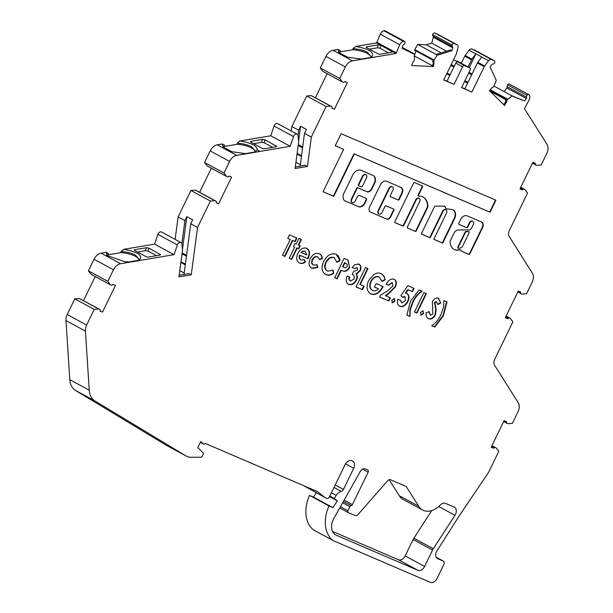 <?xml version="1.0" encoding="UTF-8"?>
<svg xmlns="http://www.w3.org/2000/svg" width="613" height="613" viewBox="0 0 613 613"><rect width="100%" height="100%" fill="white"/><g stroke="black" fill="none" stroke-linecap="round" stroke-linejoin="round"><path stroke-width="0.92" d="M422.526 196.735A15.8 11.026 118.4 0 0 419.016 196.083A0.927 0.644 -61.6 0 1 418.618 194.957L422.487 186.98A0.927 0.644 118.4 0 0 422.303 185.892L414.564 182.574A0.927 0.644 118.4 0 0 413.56 183.149L394.887 221.607A0.927 0.644 118.4 0 0 395.079 222.695L402.818 226.013A0.927 0.644 118.4 0 0 403.814 225.438L416.158 200.022A2.781 1.939 -61.6 0 1 419.154 198.29A2.781 1.939 -61.6 0 1 419.269 198.344A2.781 1.939 -61.6 0 1 419.729 201.562L407.392 226.971A0.927 0.644 118.4 0 0 407.584 228.059L415.315 231.385A0.927 0.644 118.4 0 0 416.319 230.81L427.774 207.209A0.927 0.644 118.4 0 0 427.897 206.704A15.8 11.026 118.4 0 0 423.154 197.041A15.8 11.026 118.4 0 0 422.526 196.735M394.925 222.58L402.427 225.806A0.927 0.644 118.4 0 0 403.431 225.232L415.767 199.815A2.781 1.939 -61.6 0 1 418.771 198.083A2.781 1.939 -61.6 0 1 418.878 198.137A2.781 1.939 -61.6 0 1 418.985 198.198M365.723 174.567A2.85 1.992 118.4 0 0 365.616 174.506A2.85 1.992 118.4 0 0 365.501 174.452A2.85 1.992 118.4 0 0 362.199 176.812L358.444 184.536A0.927 0.644 118.4 0 0 358.636 185.624L358.957 185.793M366.16 178.552A2.85 1.992 118.4 0 0 365.999 174.713A2.85 1.992 118.4 0 0 365.892 174.659A2.85 1.992 118.4 0 0 362.582 177.019L358.835 184.743A0.927 0.644 118.4 0 0 359.026 185.831L361.409 186.858A0.927 0.644 118.4 0 0 362.406 186.275L366.16 178.552M378.826 213.899A2.781 1.939 -61.6 0 1 378.619 213.807A2.781 1.939 -61.6 0 1 378.16 210.596L388.979 188.314A2.781 1.939 -61.6 0 1 391.983 186.582A2.781 1.939 -61.6 0 1 392.09 186.636A2.781 1.939 -61.6 0 1 392.197 186.697M392.374 186.789A2.781 1.939 -61.6 0 1 392.481 186.842A2.781 1.939 -61.6 0 1 392.941 190.053L390.259 195.593A0.927 0.644 118.4 0 0 390.443 196.681L398.182 200.007A0.927 0.644 118.4 0 0 399.186 199.424L402.09 193.44A5.103 3.563 118.4 0 0 401.239 187.547A5.103 3.563 118.4 0 0 401.04 187.448L386.588 181.241A5.755 4.015 118.4 0 0 380.374 184.827L369.624 206.972A4.391 3.065 118.4 0 0 370.352 212.044A4.391 3.065 118.4 0 0 370.528 212.129L386.734 219.094A3.739 2.605 118.4 0 0 390.765 216.764L393.944 210.221A0.927 0.644 118.4 0 0 393.753 209.133L386.014 205.807A0.927 0.644 118.4 0 0 385.01 206.389L382.121 212.343A2.781 1.939 -61.6 0 1 379.01 214.021A2.781 1.939 -61.6 0 1 378.55 210.811L389.37 188.52A2.781 1.939 -61.6 0 1 392.374 186.789M452.915 209.746A7.747 5.402 118.4 0 0 450.639 209.47A47.193 32.926 118.4 0 0 446.203 208.841L444.862 206.144L434.763 206.152L421.269 233.944L430.196 237.775L442.946 211.523A2.781 1.939 -61.6 0 1 445.942 209.799A2.781 1.939 -61.6 0 1 446.057 209.853A2.781 1.939 -61.6 0 1 446.517 213.063L433.774 239.308L442.701 243.139L454.677 218.481A7.747 5.402 118.4 0 0 453.222 209.891A7.747 5.402 118.4 0 0 452.915 209.746M421.284 233.905L429.813 237.56L442.555 211.316A2.781 1.939 -61.6 0 1 445.551 209.585A2.781 1.939 -61.6 0 1 445.666 209.638A2.781 1.939 -61.6 0 1 445.766 209.7M468.585 231.515A0.927 0.644 118.4 0 0 468.309 231.438L465.911 231.461A0.927 0.644 118.4 0 0 465.114 232.074L457.834 247.062A0.927 0.644 118.4 0 0 458.21 248.188M469.091 232.779A0.927 0.644 118.4 0 0 468.7 231.653L466.301 231.676A0.927 0.644 118.4 0 0 465.497 232.289L458.225 247.277A0.927 0.644 118.4 0 0 458.685 248.395A11.226 7.831 118.4 0 0 461.827 247.284A0.927 0.644 118.4 0 0 462.294 246.763L469.091 232.779M467.121 215.83A6.053 4.222 118.4 0 0 460.409 220.006L458.8 223.308A0.927 0.644 118.4 0 0 458.991 224.396L466.731 227.722A0.927 0.644 118.4 0 0 467.734 227.147L469.734 223.032A2.781 1.939 -61.6 0 1 472.73 221.301A2.781 1.939 -61.6 0 1 472.838 221.354A2.781 1.939 -61.6 0 1 473.305 224.565L471.681 227.906A3.119 2.176 -61.6 0 1 468.278 229.913L457.497 230.021A6.697 4.674 118.4 0 0 454.471 232.312A0.927 0.644 118.4 0 0 454.31 232.565L450.249 240.932A0.927 0.644 118.4 0 0 450.126 241.438A13.072 9.126 118.4 0 0 454.049 249.414A13.072 9.126 118.4 0 0 459.681 249.859A0.927 0.644 -61.6 0 1 460.041 249.866L461.206 250.104A0.927 0.644 118.4 0 0 461.397 251.192L468.884 254.403A0.927 0.644 118.4 0 0 469.88 253.828L482.232 228.396A4.858 3.387 118.4 0 0 481.841 222.151L467.198 215.868A6.053 4.222 118.4 0 0 467.121 215.83M458.838 224.289L466.34 227.507A0.927 0.644 118.4 0 0 467.344 226.933L469.343 222.818A2.781 1.939 -61.6 0 1 472.339 221.086A2.781 1.939 -61.6 0 1 472.454 221.14A2.781 1.939 -61.6 0 1 472.554 221.201M422.633 509.985A20.382 14.222 -61.6 0 0 440.364 504.989A6.176 4.306 118.4 0 1 445.49 503.357L454.202 507.097A6.176 4.306 118.4 0 1 454.448 507.212A6.176 4.306 118.4 0 1 454.946 515.288L433.314 548.735A8.651 6.03 -61.6 0 0 432.579 550.053L424.61 566.458A6.176 4.306 118.4 0 1 417.951 570.312L336.208 535.21A13.586 9.479 -61.6 0 1 335.671 534.95A13.586 9.479 -61.6 0 1 333.411 519.249A13.586 9.479 -61.6 0 1 333.955 518.2L360.191 471.627A4.942 3.448 -61.6 0 1 365.317 468.93L367.762 469.979A1.854 1.295 -61.6 0 1 367.838 470.01A1.854 1.295 -61.6 0 1 368.145 472.156L352.375 504.629A1.548 1.08 -61.6 0 1 351.165 505.641A1.548 1.08 118.4 0 0 349.946 506.66L347.954 510.775A1.548 1.08 118.4 0 0 348.207 512.56A1.548 1.08 118.4 0 0 348.268 512.591L355.241 515.587A3.088 2.153 118.4 0 0 357.931 514.629L387.738 480.669A3.088 2.153 -61.6 0 1 390.427 479.711L406.243 486.5L418.748 506.292L399.285 495.756A20.382 14.222 118.4 0 0 403.178 499.457L422.633 509.985A20.382 14.222 -61.6 0 1 418.748 506.292M138.898 259.843A15.907 5.463 7.6 0 0 135.335 256.28A15.907 5.463 7.6 0 0 120.922 252.633L121.067 251.483L123.742 249.345L154.591 244.12L157.909 234.381A3.088 2.153 -61.6 0 1 161.571 232.02L181.027 242.556A3.088 2.153 -61.6 0 1 181.946 244.143L182.498 250.211L178.95 276.861L191.256 274.777L197.562 227.454L210.382 201.049L214.872 200.673L195.417 190.137L190.927 190.513L210.382 201.049M138.546 260.387L139.059 259.284L135.488 255.123C131.657 253.154 126.853 251.935 121.067 251.483M255.046 151.503A15.907 5.463 7.6 0 0 251.483 147.932A15.907 5.463 7.6 0 0 237.07 144.293L237.223 143.136L239.882 140.998L270.739 135.779L274.065 126.033A3.088 2.153 -61.6 0 1 277.72 123.673L297.175 134.209A3.088 2.153 -61.6 0 1 298.094 135.795L298.646 141.871L295.098 168.521L307.412 166.437L311.32 137.051L326.147 106.524L306.692 95.988L291.865 126.523L298.677 130.209L300.585 126.263L298.592 141.266M254.694 152.047L255.207 150.944L251.636 146.783C247.805 144.806 243.001 143.595 237.223 143.136M370.804 56.978A15.907 5.463 7.6 0 0 367.248 53.408A15.907 5.463 7.6 0 0 352.827 49.768L352.981 48.611L355.655 46.473L376.566 42.933L380.313 34.182A4.942 3.448 -61.6 0 1 383.907 30.765L384.044 30.727A6.176 4.306 -61.6 0 1 384.382 30.65A1.854 1.295 -61.6 0 1 385.048 30.742L404.503 41.278A1.854 1.295 -61.6 0 1 404.994 42.933A1.854 1.295 -61.6 0 1 404.833 43.347A1.854 1.295 -61.6 0 1 403.752 44.458A1.234 0.858 118.4 0 0 402.917 45.5L402.143 48.343L414.288 53.906L402.381 47.462M370.459 57.522L370.972 56.419L367.402 52.258C363.57 50.281 358.766 49.071 352.981 48.611M512.361 96.157L524.536 100.9L526.322 98.486A1.234 0.858 118.4 0 0 526.605 97.214A1.854 1.295 -61.6 0 1 527.019 95.337A1.854 1.295 -61.6 0 1 528.82 94.663A1.854 1.295 -61.6 0 1 529.18 95.007A6.176 4.306 -61.6 0 1 529.341 95.299L529.402 95.421A4.942 3.448 -61.6 0 1 529.134 99.965A4.942 3.448 -61.6 0 1 529.011 100.21L524.429 108.608L547.026 144.377A9.264 6.467 -61.6 0 1 546.796 153.396L541.172 164.981L536.682 165.349A0.621 0.429 118.4 0 1 536.521 165.326L535.662 164.958A1.234 0.858 118.4 0 1 535.616 164.935L534.643 164.407A1.234 0.858 -61.6 0 1 534.314 163.311L534.413 162.92M504.162 91.605L506.859 87.95A1.234 0.858 118.4 0 0 507.15 86.678A1.854 1.295 -61.6 0 1 507.564 84.801A1.854 1.295 -61.6 0 1 509.365 84.127L528.82 94.663M434.196 60.105L414.74 49.569L417.714 44.427L437.169 54.963L434.196 60.105A0.621 0.429 118.4 0 0 434.111 60.312L433.766 61.568A1.234 0.858 118.4 0 0 434.104 62.71L433.445 66.541L411.706 65.537L413.108 61.737A1.234 0.858 118.4 0 0 414.059 60.656L414.403 59.4A0.621 0.429 118.4 0 0 414.426 59.193L414.288 53.906M414.74 49.569A0.621 0.429 118.4 0 0 414.649 49.776L414.641 49.806A1.234 0.858 -61.6 0 1 414.641 49.806A0.621 0.429 -61.6 0 0 414.917 50.373L433.031 60.181M451.98 50.649L438.073 55.009L436.709 54.266L450.624 49.906L451.98 50.649L452.754 47.799A1.234 0.858 118.4 0 0 452.501 46.711A1.854 1.295 -61.6 0 1 452.11 45.117A1.854 1.295 -61.6 0 1 454.271 43.546L457.091 44.757A3.134 2.184 -61.6 0 1 457.191 44.81A3.134 2.184 -61.6 0 1 457.995 47.668L456.317 53.86A3.088 2.153 -61.6 0 1 456.034 54.611L443.72 79.966L454.041 84.395L462.577 66.809A1.854 1.295 -61.6 0 1 464.577 65.66L469.734 67.874A1.854 1.295 -61.6 0 1 469.811 67.905A1.854 1.295 -61.6 0 1 470.117 70.051L461.581 87.636L471.895 92.065L484.209 66.71A3.088 2.153 -61.6 0 1 484.622 66.02L488.507 60.756A3.088 2.153 -61.6 0 1 491.427 59.522L494.086 60.664A1.854 1.295 -61.6 0 1 494.331 60.748A1.854 1.295 -61.6 0 1 494.637 62.894A1.854 1.295 -61.6 0 1 494.407 63.277A1.854 1.295 -61.6 0 1 492.867 64.043A1.234 0.858 118.4 0 0 491.825 64.58L490.048 66.993L496.277 80.349L494.093 85.828A0.621 0.429 118.4 0 1 493.986 86.027L493.197 87.084A1.234 0.858 118.4 0 1 492.063 87.59L489.412 90.578L504.775 105.674L504.461 105.367L506.591 101.873A1.234 0.858 118.4 0 1 506.836 100.494L505.871 99.973L506.629 98.931L489.925 89.889L506.629 98.931A1.234 0.858 -61.6 0 1 506.629 98.931M506.591 101.873L505.618 101.344A1.234 0.858 -61.6 0 1 505.871 99.973M431.721 510.583L413.859 538.199A8.651 6.03 118.4 0 0 413.124 539.517L405.155 555.922A6.176 4.306 -61.6 0 1 398.496 559.776L332.514 531.44M389.14 479.688L399.285 495.756M120.922 252.633L108.24 254.778L108.394 253.629L107.528 255.092L107.765 256.357M175.119 239.354L178.107 216.918L190.927 190.513M216.167 202.581L218.657 203.761L216.144 202.681L216.266 202.183A1.234 0.858 118.4 0 0 215.891 201.064L195.578 190.16A0.621 0.429 118.4 0 0 195.417 190.137M199.623 192.352L211.347 168.207M239.882 140.998L241.07 141.159C251.928 143.136 257.291 146.04 257.169 149.879L254.855 152.016L245.484 153.61L231.998 151.74L223.048 147.166L222.343 143.971L217.263 144.829A9.264 6.467 -61.6 0 0 210.159 150.905L204.535 162.483L207.179 165.916A0.621 0.429 118.4 0 0 207.301 166.016L226.71 176.529M222.343 143.971L224.542 145.289L223.684 146.752L223.906 147.994M237.07 144.293L224.396 146.438L224.542 145.289M291.267 131.013L291.865 126.523M331.932 108.057L334.422 109.237L331.909 108.156L332.031 107.658A1.234 0.858 118.4 0 0 331.656 106.539L311.343 95.636A0.621 0.429 118.4 0 0 311.182 95.613L306.692 95.988M315.389 97.827L327.112 73.683M355.655 46.473C369.355 48.94 374.75 52.373 371.823 56.779L370.62 57.492L361.241 59.078L347.755 57.216L338.813 52.634L338.1 49.446L333.028 50.304A9.264 6.467 -61.6 0 0 325.924 56.373L320.3 67.959L322.944 71.392A0.621 0.429 118.4 0 0 323.066 71.491L342.475 81.996M338.1 49.446L340.307 50.764L339.441 52.228L339.671 53.469M352.827 49.768L340.154 51.906L340.307 50.764M414.342 56.021L415.836 50.894M417.714 44.427L426.341 44.826L431.705 43.148L433.299 37.263A1.234 0.858 118.4 0 0 433.046 36.175A1.854 1.295 -61.6 0 1 432.655 34.581A1.854 1.295 -61.6 0 1 434.809 33.01L437.636 34.221A3.134 2.184 -61.6 0 1 437.736 34.274A3.134 2.184 -61.6 0 1 437.828 34.328M461.29 63.3L464.754 56.174A3.088 2.153 -61.6 0 1 465.167 55.484L469.052 50.22A3.088 2.153 -61.6 0 1 471.972 48.986L474.623 50.128A1.854 1.295 -61.6 0 1 474.876 50.22A1.854 1.295 -61.6 0 1 475.083 50.373M314.094 530.237A6.176 4.306 -61.6 0 1 313.848 530.122A6.176 4.306 -61.6 0 1 313.45 529.862A32.251 22.497 -61.6 0 1 309.519 495.404L313.488 497.105L316.262 492.814M166.652 445.459A9.264 6.467 -61.6 0 1 166.468 445.36A9.264 6.467 -61.6 0 1 166.284 445.253L75.476 390.42A20.382 14.222 -61.6 0 1 69.798 379.685L65.974 320.607L85.437 331.143L89.253 390.22A20.382 14.222 118.4 0 0 94.931 400.956L185.739 455.788A9.264 6.467 118.4 0 0 185.923 455.896A9.264 6.467 118.4 0 0 186.291 456.072L188.881 457.183A1.854 1.295 118.4 0 0 189.264 457.26L201.087 457.221A1.234 0.858 118.4 0 0 202.16 456.401L203.232 454.187A1.234 0.858 118.4 0 0 203.164 452.861L197.823 447.613L200.788 441.506L203.616 444.065A1.234 0.858 118.4 0 0 205.148 443.383L317.557 491.649L324.813 497.442L303.994 485.825M65.974 320.607A9.264 6.467 -61.6 0 1 67.169 314.523L74.778 298.853L94.233 309.389L98.724 309.013L79.269 298.477L74.778 298.853M100.019 310.921L102.509 312.101L99.996 311.021L100.118 310.53A1.234 0.858 118.4 0 0 99.743 309.412L79.429 298.508A0.621 0.429 118.4 0 0 79.269 298.477M83.475 300.692L95.199 276.547M123.742 249.345C138.101 252.012 143.312 255.575 139.358 260.027L129.351 261.943L124.899 261.751L106.877 255.498L106.195 252.311L101.114 253.177A9.264 6.467 -61.6 0 0 94.011 259.245L88.387 270.823L91.03 274.264A0.621 0.429 118.4 0 0 91.153 274.356L110.562 284.869M106.195 252.311L108.394 253.636M351.762 199.302L357.019 188.482A0.927 0.644 -61.6 0 1 358.023 187.9L366.949 191.739A4.636 3.234 118.4 0 0 371.945 188.85L374.528 183.532A6.866 4.789 118.4 0 0 373.386 175.602A6.866 4.789 118.4 0 0 373.118 175.471L361.019 170.276A7.662 5.348 118.4 0 0 352.751 175.042L343.671 193.746A4.636 3.234 118.4 0 0 343.119 197.064L343.403 198.704A4.636 3.234 118.4 0 0 344.728 200.735A4.636 3.234 118.4 0 0 344.912 200.826L358.597 206.704A6.03 4.207 118.4 0 0 365.103 202.949L366.306 200.459A1.854 1.295 118.4 0 0 365.999 198.321A1.854 1.295 118.4 0 0 365.93 198.283L359.379 195.47A1.854 1.295 118.4 0 0 357.379 196.627L355.341 200.834A2.781 1.939 -61.6 0 1 352.23 202.512A2.781 1.939 -61.6 0 1 351.762 199.302L351.379 199.095L356.628 188.268A0.927 0.644 -61.6 0 1 357.632 187.693L366.559 191.524A4.636 3.234 118.4 0 0 371.555 188.643L374.145 183.325A6.866 4.789 118.4 0 0 373.187 175.502M335.234 145.771L343.64 149.38L323.051 191.769L333.763 196.375L354.352 153.978L490.071 212.251L495.925 200.19L341.096 133.703L335.234 145.771M296.156 244.089L298.937 238.357L301.435 239.43L298.654 245.162L300.255 245.844L298.807 248.832L297.198 248.15L291.757 259.353L289.267 258.288L294.707 247.077L293.458 246.541L294.914 243.553L296.156 244.089M319.319 253.736C321.235 254.533 322.246 256.234 322.354 258.832L319.519 259.537L317.764 256.977C315.779 256.288 314.071 257.238 312.622 259.82C311.519 262.441 311.856 264.211 313.634 265.138L316.929 264.747L317.963 267.437L312.109 268.394C308.875 266.739 308.216 263.513 310.14 258.732C312.753 254.234 315.81 252.564 319.319 253.736L319.771 253.951M317.863 257.023L317.373 256.763C315.389 256.081 313.68 257.023 312.232 259.606L312.622 259.82M313.174 264.893L313.634 265.138M316.676 264.9L317.572 267.23L311.565 268.126M334.675 277.781L344.108 258.357L348.023 260.088L349.617 267.391C348.253 270.019 346.46 271.329 344.253 271.306L341.28 270.387L337.165 278.854L334.675 277.781M356.038 286.961L365.471 267.529L367.969 268.601L360.229 284.539L364.145 286.225L362.452 289.711L356.038 286.961M394.136 279.237C396.527 280.624 396.979 283.16 395.469 286.853L388.282 294.079L385.7 295.78L390.374 297.788L388.803 301.029L379.547 297.052L380.405 295.282L387.485 290.93L392.864 286.026L392.297 282.662L388.68 285.321L386.19 284.248C388.358 280.11 391.01 278.44 394.136 279.237L394.504 279.421M392.136 282.57L388.297 285.114L388.68 285.321M406.787 293.397C409.277 294.983 409.637 297.734 407.867 301.65C405.683 305.634 403.04 307.22 399.944 306.416C397.576 305.197 396.879 302.791 397.868 299.198L400.718 300.424L401.783 302.983L405.323 300.699L405.055 296.876L402.664 297.343L400.894 295.765L407.76 285.689L414.089 288.401L412.511 291.642L408.166 289.773L405.837 293.213L407.132 293.566M406.396 293.19C408.886 294.776 409.246 297.527 407.484 301.435C405.293 305.42 402.649 307.013 399.553 306.201L399.538 306.209M400.327 300.209L401.783 302.983M414.449 312.04L423.882 292.608L426.372 293.681L416.94 313.105L414.449 312.04M438.448 298.263L440.785 303.006L437.759 304.592L436.732 301.742L434.985 302.531L436.134 309.887L435.406 314.959C433.468 318.377 431.184 319.618 428.556 318.699C426.564 317.703 425.774 315.695 426.188 312.684L429.269 311.779L430.334 315.251L432.816 314.086L432.41 301.627C434.127 298.677 436.142 297.55 438.448 298.263L438.732 298.408M436.479 301.604L434.602 302.316L434.985 302.531M434.602 302.316L435.751 309.672L435.023 314.745C433.077 318.162 430.793 319.411 428.165 318.484L428.18 318.515M428.885 311.573L430.334 315.251M88.387 270.823L107.842 281.359L110.486 284.8A0.621 0.429 118.4 0 0 110.608 284.892L111.466 285.26A1.234 0.858 118.4 0 0 112.616 284.792L112.93 284.386L115.443 285.466L102.509 312.101M99.743 309.412L98.885 309.044A0.621 0.429 118.4 0 0 98.724 309.013M85.437 331.143A9.264 6.467 -61.6 0 1 86.625 325.059L94.233 309.389M324.813 497.442L327.196 498.469A1.854 1.295 118.4 0 0 329.189 497.312L345.096 464.562A6.176 4.306 -61.6 0 1 351.755 460.715L352.452 461.014A6.176 4.306 -61.6 0 1 352.697 461.129A6.176 4.306 -61.6 0 1 353.724 468.271L343.464 489.396A3.088 2.153 -61.6 0 1 341.295 491.373A8.184 5.709 118.4 0 0 336.238 495.381L334.231 498.484L337.326 500.859L332.943 507.641L328.974 505.94A32.251 22.497 118.4 0 0 332.905 540.398A6.176 4.306 118.4 0 0 333.303 540.658A6.176 4.306 118.4 0 0 333.549 540.773L430.372 582.35A6.176 4.306 118.4 0 0 437.038 578.503L443.774 564.627A3.088 2.153 118.4 0 0 443.26 561.056A3.088 2.153 118.4 0 0 443.138 561.002L437.828 558.719A6.176 4.306 -61.6 0 1 437.582 558.596A6.176 4.306 -61.6 0 1 436.556 551.462L459.474 515.441L487.45 474.071A18.528 12.927 118.4 0 0 489.335 470.807L498.775 451.36L496.132 447.927A0.621 0.429 118.4 0 0 496.009 447.827L495.151 447.459A1.234 0.858 118.4 0 0 494.001 447.927L493.687 448.333L491.174 447.26L504.108 420.618L506.622 421.698L506.499 422.188A1.234 0.858 118.4 0 0 506.874 423.315L507.733 423.683A0.621 0.429 118.4 0 0 507.893 423.706L512.384 423.33L518.008 411.752A9.264 6.467 -61.6 0 0 518.238 402.726L494.576 365.279A6.176 4.306 118.4 0 1 494.729 359.264L512.92 321.794L510.277 318.362A0.621 0.429 118.4 0 0 510.154 318.262L509.296 317.894A1.234 0.858 118.4 0 0 508.154 318.362L507.84 318.768L505.327 317.695L518.261 291.052L520.774 292.133L520.644 292.623A1.234 0.858 118.4 0 0 521.019 293.75L521.878 294.117A0.621 0.429 118.4 0 0 522.038 294.14L526.536 293.765L532.153 282.187A9.264 6.467 -61.6 0 0 532.383 273.16L509.219 236.488A6.176 4.306 118.4 0 1 509.365 230.48L527.563 193.011L524.92 189.57A0.621 0.429 118.4 0 0 524.797 189.471L523.939 189.103A1.234 0.858 118.4 0 0 522.789 189.57L522.475 189.984L519.962 188.904L532.896 162.269L535.41 163.349L535.287 163.84A1.234 0.858 118.4 0 0 535.616 164.935M524.536 100.9L512.116 95.912L507.779 99.275A0.621 0.429 118.4 0 0 507.625 99.436L506.836 100.494M437.169 54.963L438.073 55.009M320.3 67.959L339.755 78.487L345.38 66.909A9.264 6.467 -61.6 0 1 352.483 60.84L396.021 53.469L399.768 44.711A4.942 3.448 -61.6 0 1 403.362 41.293L403.5 41.263A6.176 4.306 -61.6 0 1 403.837 41.186A1.854 1.295 -61.6 0 1 404.503 41.278M339.755 78.487L342.399 81.927A0.621 0.429 118.4 0 0 342.521 82.027L343.38 82.395A1.234 0.858 118.4 0 0 344.529 81.927L344.843 81.514L347.356 82.594L334.422 109.237M331.656 106.539L330.798 106.172A0.621 0.429 118.4 0 0 330.637 106.149L326.147 106.524M204.535 162.483L223.99 173.019L229.614 161.434A9.264 6.467 -61.6 0 1 236.718 155.365L290.194 146.315L293.52 136.569A3.088 2.153 -61.6 0 1 297.175 134.209M223.99 173.019L226.634 176.452A0.621 0.429 118.4 0 0 226.756 176.552L227.615 176.919A1.234 0.858 118.4 0 0 228.764 176.452L229.078 176.038L231.591 177.119L218.657 203.761M215.891 201.064L215.033 200.696A0.621 0.429 118.4 0 0 214.872 200.673M107.842 281.359L113.466 269.781A9.264 6.467 -61.6 0 1 120.569 263.713L174.046 254.656L177.372 244.916A3.088 2.153 -61.6 0 1 181.027 242.556M443.375 315.833L434.786 327.089L431.675 325.756C435.613 323.128 438.701 319.427 440.939 314.653L443.628 306.914L443.889 300.6L447 301.933L443.375 315.833L442.984 315.618L434.395 326.882L434.786 327.089M423.062 310.921L423.545 313.68L421.001 315.151L420.518 312.377L423.154 310.967M410.457 301.198L419.047 289.934L422.165 291.267C418.219 293.903 415.131 297.604 412.901 302.37L410.204 310.124L409.944 316.423L406.833 315.09L410.457 301.198M394.389 298.608L394.879 301.366L392.335 302.845L391.853 300.071L394.481 298.661M382.711 286.371L382.343 287.168C379.072 292.953 375.21 295.175 370.765 293.834L371.149 294.048C366.773 291.627 365.938 287.114 368.643 280.509L373.723 274.578C376.351 272.931 378.773 272.601 381.002 273.597L383.945 275.965L385.248 279.758L382.137 281.474L379.232 277.053C376.129 276.088 373.424 277.597 371.133 281.574C369.386 285.957 369.976 288.961 372.896 290.585C374.727 291.374 376.589 290.769 378.489 288.769L374.497 287.06L376.19 283.574L383.117 286.547L382.734 287.382C379.462 293.16 375.6 295.382 371.149 294.048L370.536 293.75M379.432 277.145L378.849 276.838C375.738 275.881 373.033 277.382 370.742 281.367L371.133 281.574M372.283 290.263L372.896 290.585M381.002 273.597L381.6 273.888M358.812 264.065C361.019 265.276 361.486 267.529 360.214 270.823L356.383 274.103C357.632 275.651 357.685 277.674 356.536 280.172C354.283 284.011 351.663 285.42 348.667 284.394C345.97 282.877 345.479 280.057 347.188 275.934L349.686 277.007C348.966 278.953 349.241 280.271 350.498 280.969L354.061 279.068C354.705 276.624 354.084 275.091 352.207 274.471L353.778 271.237L357.617 269.981L357.103 267.544L354.628 268.594L352.138 267.521L354.866 264.555L359.149 264.234M348.667 284.394L348.253 284.187L348.667 284.394M349.295 276.792C348.575 278.739 348.851 280.064 350.107 280.754L350.498 280.969M356.95 267.467L354.628 268.594M335.932 254.242C338.276 255.337 339.625 257.475 339.977 260.655L336.958 262.31L334.139 257.69C331.058 256.839 328.422 258.395 326.231 262.372C324.392 266.609 324.867 269.536 327.656 271.161L333.173 270.111L333.679 273.475C330.897 275.237 328.33 275.628 325.97 274.647C321.687 272.226 320.944 267.781 323.733 261.307C327.12 255.23 331.189 252.87 335.932 254.242L336.422 254.479M334.307 257.766L333.748 257.475C330.668 256.625 328.039 258.188 325.84 262.157L326.231 262.372M327.12 270.877L327.656 271.161M332.844 270.302L333.296 273.268C330.514 275.022 327.94 275.413 325.58 274.44L325.327 274.333M303.994 259.705L305.205 261.674C303.067 263.306 301.075 263.69 299.213 262.816L299.604 263.023C296.485 261.33 295.895 258.15 297.841 253.483C300.27 249.031 303.197 247.292 306.623 248.28C309.826 250.05 310.377 253.33 308.278 258.127L307.948 258.786L299.949 255.345C299.167 257.682 299.542 259.245 301.083 260.05L304.186 259.598L305.596 261.881C303.458 263.513 301.458 263.897 299.604 263.023L299.106 262.785M300.654 259.82L301.083 260.05M306.623 248.28L307.121 248.526M287.75 238.365L289.436 234.879L296.922 238.089L295.228 241.583L292.73 240.511L284.991 256.449L282.501 255.376L290.24 239.438L287.75 238.365M340.154 51.906A15.907 5.463 7.6 0 0 339.916 52.143A15.907 5.463 7.6 0 0 339.456 52.81M224.396 146.438A15.907 5.463 7.6 0 0 223.791 147.143A15.907 5.463 7.6 0 0 223.691 147.335M108.24 254.778A15.907 5.463 7.6 0 0 107.543 255.675M300.339 164.682L295.926 162.292M311.32 137.051L304.508 133.366L300.217 165.625L300.929 166.008M184.191 273.023L179.778 270.632M197.562 227.454L190.75 223.768L184.069 273.965L184.781 274.356M441.184 52.864L426.341 44.826M431.705 43.148L446.548 51.185M156.553 255.682L148.055 251.085L145.434 250.694L146.315 247.736L148.936 248.119L160.621 254.747M137.519 252.035L145.434 250.694M272.701 147.342L264.203 142.737L261.59 142.354L262.464 139.396L265.084 139.779L276.769 146.4M253.667 143.695L261.59 142.354M388.466 52.818L379.968 48.212L377.347 47.829L378.229 44.864L380.849 45.255L392.535 51.875M369.424 49.17L377.347 47.829M461.673 87.437L471.895 92.065M468.102 66.986L471.566 59.859A3.088 2.153 -61.6 0 1 471.979 59.17L475.864 53.906A3.088 2.153 -61.6 0 1 475.941 53.798L481.78 56.963A3.088 2.153 -61.6 0 0 481.703 57.07L477.818 62.334A3.088 2.153 -61.6 0 0 477.397 63.024L464.876 88.808M475.941 53.798L469.244 67.599M457.091 61.024L462.922 64.189A1.854 1.295 -61.6 0 1 462.999 64.219A1.854 1.295 -61.6 0 1 463.068 64.265M443.82 79.767L454.041 84.395M453.566 59.699L457.765 61.967A1.854 1.295 -61.6 0 0 455.765 63.124L447.015 81.146M437.636 34.221L457.091 44.757M146.315 247.736L134.983 249.652A1.854 0.636 -172.4 0 0 134.316 250.043A1.854 0.636 -172.4 0 0 134.73 250.525L146.017 256.64A1.854 0.636 -172.4 0 0 148.599 257.031L159.939 255.108L160.223 254.234L159.939 255.108M262.464 139.396L251.131 141.312A1.854 0.636 -172.4 0 0 250.464 141.695A1.854 0.636 -172.4 0 0 250.878 142.185L262.165 148.292A1.854 0.636 -172.4 0 0 264.747 148.683L276.088 146.768L276.371 145.886L276.111 146.76M270.739 135.779L290.194 146.315M378.229 44.864L366.896 46.787A1.854 0.636 -172.4 0 0 366.222 47.17A1.854 0.636 -172.4 0 0 366.643 47.661L377.922 53.768A1.854 0.636 -172.4 0 0 380.512 54.159L391.845 52.243L392.136 51.362L396.021 53.469M181.846 243.637L184.911 220.603L186.827 216.665L182.436 249.614M178.107 216.918L184.911 220.603M179.157 275.306L189.118 273.62L191.256 274.777M190.75 223.768L192.666 219.822L186.827 216.665M297.995 135.289L298.677 130.209M295.305 166.966L305.266 165.28L307.412 166.437M304.508 133.366L306.423 129.427L300.585 126.263M413.384 53.867L402.159 48.281M512.116 95.912L493.948 86.073M376.765 42.259L396.22 52.795M376.566 42.933L380.849 45.255L379.968 48.212M108.095 253.928L107.543 253.161M255.759 151.518L256.219 152.07M154.591 244.12L174.046 254.656M433.468 62.357L432.471 66.012L433.445 66.541M414.442 56.028L432.525 65.821M433.13 59.821L414.641 49.814L433.13 59.821L432.793 61.039A1.234 0.858 -61.6 0 0 433.115 62.166A1.234 0.858 -61.6 0 1 433.115 62.166L433.115 62.166M432.655 34.581L452.11 45.117M474.623 50.128L494.086 60.664M506.001 99.789L489.94 91.092M507.564 84.801L527.019 95.337M532.475 163.142L534.406 164.184M523.793 188.934L522.966 188.582A1.234 0.858 -61.6 0 0 521.816 189.049L521.502 189.455L522.475 189.984M517.832 291.926L519.763 292.968M509.15 317.718L508.323 317.365A1.234 0.858 -61.6 0 0 507.181 317.833L506.867 318.247L507.84 318.768M503.687 421.491L505.618 422.533M495.005 447.283L494.178 446.931A1.234 0.858 -61.6 0 0 493.028 447.398L492.714 447.812L493.687 448.333M328.974 505.94L309.519 495.404M332.943 507.641L313.488 497.105M337.326 500.859L329.518 496.637M334.231 498.484L329.794 496.078M492.714 447.812L491.22 447.168M505.625 421.269L505.526 421.667A1.234 0.858 -61.6 0 0 505.901 422.786L506.782 423.261M506.867 318.247L505.365 317.603M519.77 291.704L519.678 292.102A1.234 0.858 -61.6 0 0 520.046 293.221L520.927 293.696M521.502 189.455L520.008 188.812M535.563 164.905L534.689 164.43A1.234 0.858 -61.6 0 1 534.643 164.407M505.618 101.344L506.759 102.248M505.786 101.727L503.671 104.593M434.395 326.882L431.713 325.725M446.609 301.765L442.984 315.618M438.057 298.056L440.785 303.006M440.395 302.791L437.751 304.178M434.379 303.351L434.77 303.558M435.751 309.672L436.134 309.887M435.023 314.745L435.406 314.959M422.671 310.707L423.545 313.68M423.162 313.465L420.61 314.944M425.966 293.504L416.549 312.898L416.94 313.105M416.549 312.898L414.465 312.002M421.775 291.06C417.836 293.696 414.748 297.389 412.511 302.163L412.901 302.37M412.511 302.163L409.813 309.91L410.204 310.124M409.813 309.91L409.944 316.423M409.561 316.216L406.833 315.044M413.683 288.233L412.128 291.428L412.511 291.642M412.128 291.428L408.166 289.773M407.775 289.566L405.446 293.006L405.837 293.213M407.484 301.435L407.867 301.65M404.519 296.592L402.274 297.129M393.998 298.401L394.879 301.366M394.488 301.159L391.945 302.63M388.297 285.114L386.213 284.217M393.745 279.022C396.144 280.417 396.588 282.953 395.086 286.639L395.469 286.853M395.086 286.639L387.891 293.872L385.316 295.573L385.7 295.78M389.968 297.611L388.412 300.814L388.803 301.029M388.412 300.814L379.562 297.014M381.409 273.789L383.945 275.965M383.554 275.758L385.248 279.758M384.857 279.543L382.068 281.083M379.255 277.045L378.849 276.838M370.742 281.367C369.003 285.75 369.585 288.746 372.505 290.37M374.512 287.022L378.489 288.769M382.343 287.168L382.734 287.382M370.765 293.834L370.344 293.642M367.562 268.425L359.839 284.332L360.229 284.539M363.739 286.049L362.061 289.497L362.452 289.711M362.061 289.497L356.061 286.922M354.237 268.379L352.153 267.49M358.421 263.858C360.628 265.061 361.095 267.314 359.823 270.617L360.214 270.823M359.823 270.617L355.992 273.888L356.383 274.103M355.992 273.888C357.249 275.436 357.302 277.467 356.145 279.965L356.536 280.172M356.145 279.965C353.9 283.804 351.272 285.214 348.276 284.187L348.077 284.087M347.832 259.989L349.617 267.391M349.226 267.176C347.862 269.812 346.077 271.115 343.862 271.092L344.253 271.306M343.862 271.092L341.28 270.387M340.889 270.172L336.775 278.639L337.165 278.854M336.775 278.639L334.69 277.743M346.077 263.429L344.514 262.701L342.583 266.686L343.855 267.276C344.996 268.103 346.084 267.781 347.127 266.318L347.272 264.395L344.904 262.916L342.974 266.9M344.514 262.701L344.904 262.916M345.303 263.038L345.893 263.322M336.231 254.38L339.977 260.655M339.587 260.441L336.897 261.92M334.131 257.667L333.748 257.475M325.84 262.157C324.009 266.394 324.484 269.322 327.265 270.946M333.296 273.268L333.679 273.475M325.58 274.44L325.143 274.226M318.936 253.521C320.844 254.318 321.856 256.019 321.963 258.625L322.354 258.832M321.963 258.625L319.465 259.245M312.232 259.606C311.136 262.226 311.473 263.996 313.243 264.923M317.572 267.23L317.963 267.437M306.232 248.073C309.435 249.836 309.986 253.123 307.887 257.92L308.278 258.127M307.887 257.92L307.948 258.786M307.557 258.571L299.949 255.345M299.558 255.138C298.776 257.468 299.152 259.038 300.692 259.835M305.205 261.674L305.596 261.881M302.799 251.146L301.067 252.472L306.799 254.977L304.99 251.146L302.799 251.146L303.19 251.361L301.45 252.686M304.99 251.146L303.19 251.361M301.029 239.254L298.263 244.947L298.654 245.162M299.849 245.675L298.416 248.625L298.807 248.832M298.416 248.625L297.198 248.15M296.815 247.936L291.367 259.146L291.757 259.353M291.367 259.146L289.282 258.249M293.481 246.503L294.707 247.077M296.508 237.921L294.838 241.369L295.228 241.583M294.838 241.369L292.73 240.511M292.34 240.296L284.601 256.242L284.991 256.449M284.601 256.242L282.516 255.345M287.765 238.334L290.24 239.438M461.244 251.077L468.493 254.196A0.927 0.644 118.4 0 0 469.497 253.613L481.841 228.189L482.232 228.396M481.841 228.189A4.858 3.387 118.4 0 0 481.657 222.075M453.858 249.307A13.072 9.126 118.4 0 0 459.29 249.644A0.927 0.644 -61.6 0 1 459.65 249.66L461.206 250.104M460.708 250.112L461.099 250.326M429.813 237.56L430.196 237.775M446.203 208.841L444.578 206.144M433.789 239.269L442.31 242.932L454.287 218.266L454.677 218.481M454.287 218.266A7.747 5.402 118.4 0 0 453.022 209.792M442.31 242.932L442.701 243.139M370.528 212.129L386.343 218.879A3.739 2.605 118.4 0 0 390.374 216.55L393.554 210.014A0.927 0.644 118.4 0 0 393.515 209.033M390.289 196.566L397.799 199.792A0.927 0.644 118.4 0 0 398.795 199.217L401.699 193.233A5.103 3.563 118.4 0 0 401.04 187.448M323.066 191.739L333.38 196.16L353.962 153.771L489.68 212.044L495.519 200.014M489.68 212.044L490.071 212.251M353.962 153.771L354.352 153.978M333.38 196.16L333.763 196.375M335.25 145.733L343.64 149.38M352.038 202.39A2.781 1.939 -61.6 0 1 351.839 202.305A2.781 1.939 -61.6 0 1 351.379 199.095M344.544 200.62L358.214 206.489A6.03 4.207 118.4 0 0 364.712 202.734L365.923 200.252A1.854 1.295 118.4 0 0 365.769 198.214M362.199 176.812L362.582 177.019M418.602 195.876A0.927 0.644 -61.6 0 1 418.227 194.75L422.104 186.773A0.927 0.644 118.4 0 0 422.066 185.793M407.423 227.952L414.932 231.17A0.927 0.644 118.4 0 0 415.928 230.595L427.384 206.995A0.927 0.644 118.4 0 0 427.514 206.497A15.8 11.026 118.4 0 0 422.955 196.934M182.13 252.947L186.551 255.337M298.278 144.599L302.699 146.99M507.15 86.678L526.605 97.214M434.111 60.312L414.649 49.776M506.223 99.49L489.511 90.44M464.562 81.483L467.627 83.146M462.922 64.189L469.734 67.874M446.708 73.821L449.773 75.476M148.936 248.119L148.055 251.085M134.983 249.652L134.86 250.594M265.084 139.779L264.203 142.737M251.131 141.312L251.008 142.254M257.169 149.879L260.019 151.426M240.564 140.89L241.07 141.159M391.876 52.235L392.136 51.362M366.896 46.787L366.766 47.73M336.208 535.21L335.15 534.636M417.951 570.312L398.496 559.776M424.61 566.458L405.155 555.922M432.579 550.053L413.124 539.517M433.314 548.735L413.859 538.199M454.946 515.288L438.755 506.522M348.146 512.522L339.725 507.962L348.207 512.56M347.954 510.775L340.43 506.706M349.946 506.66L342.675 502.721M351.165 505.641L343.395 501.434M352.375 504.629L344.123 500.154M368.145 472.156L362.628 469.167M180.866 262.448L185.279 264.839M297.014 154.101L301.427 156.491M433.299 37.263L452.754 47.799M506.859 87.95L526.322 98.486M437.345 558.458L437.828 558.719M443.138 561.002L436.287 557.294L443.26 561.056M157.909 234.381L177.372 244.916M182.015 253.836L186.429 256.226M180.958 261.759L185.371 264.149M274.065 126.033L293.52 136.569M298.163 145.496L302.577 147.886M297.106 153.419L301.519 155.809M455.765 63.124L462.577 66.809M457.765 61.967L464.577 65.66M451.16 64.649L454.225 66.304M450.785 65.422L453.85 67.078M447.069 73.07L450.134 74.725M477.397 63.024L484.209 66.71M477.818 62.334L484.622 66.02M481.703 57.07L488.507 60.756M469.052 50.22L475.864 53.906M471.972 48.986L491.427 59.522M469.014 72.311L472.079 73.974M468.639 73.085L471.704 74.748M464.93 80.732L467.995 82.395M465.167 55.484L471.979 59.17M464.754 56.174L471.566 59.859M507.779 99.275L490.063 89.69M433.046 36.175L452.501 46.711M215.033 200.696L195.578 190.16M226.634 176.452L207.179 165.916M210.159 150.905L229.614 161.434M217.263 144.829L236.718 155.365M330.637 106.149L311.182 95.613M330.798 106.172L311.343 95.636M342.399 81.927L322.944 71.392M325.924 56.373L345.38 66.909M333.028 50.304L352.483 60.84M380.313 34.182L399.768 44.711M383.907 30.765L403.362 41.293M384.044 30.727L403.5 41.263M384.382 30.65L403.837 41.186M433.766 61.568L432.793 61.039M434.809 33.01L454.271 43.546M507.625 99.436L489.94 89.858M534.275 163.502L532.712 162.652M522.138 188.735L520.483 187.839M524.797 189.471L520.751 187.287L524.82 189.486M523.939 189.103L522.966 188.582M519.64 292.286L518.069 291.436M507.495 317.526L505.84 316.63M510.154 318.262L506.108 316.07L510.177 318.277M509.296 317.894L508.323 317.365M505.495 421.851L503.924 421.001M493.35 447.092L491.695 446.195M496.009 447.827L491.963 445.636L496.032 447.842M495.151 447.459L494.178 446.931M332.905 540.398L313.45 529.862M336.238 495.381L331.403 492.768M341.295 491.373L333.993 487.427M343.464 489.396L335.211 484.921M353.724 468.271L345.502 463.819M203.616 444.065L200.39 442.318M185.739 455.788L166.284 445.253M94.931 400.956L75.476 390.42M89.253 390.22L69.798 379.685M67.169 314.523L86.625 325.059M98.885 309.044L79.429 298.508M110.486 284.8L91.03 274.264M94.011 259.245L113.466 269.781M101.114 253.177L120.569 263.713M494.001 447.927L493.028 447.398M506.499 422.188L505.526 421.667M508.154 318.362L507.181 317.833M520.644 292.623L519.678 292.102M522.789 189.57L521.816 189.049M535.287 163.84L534.314 163.311M435.046 306.661L435.437 306.875M387.891 293.872L388.282 294.079M469.497 253.613L469.88 253.828M468.493 254.196L468.884 254.403M459.65 249.66L460.041 249.866M459.29 249.644L459.681 249.859M469.343 222.818L469.734 223.032M467.344 226.933L467.734 227.147M466.34 227.507L466.731 227.722M465.911 231.461L466.301 231.676M465.114 232.074L465.497 232.289M468.309 231.438L468.7 231.653M457.834 247.062L458.225 247.277M442.555 211.316L442.946 211.523M388.979 188.314L389.37 188.52M378.16 210.596L378.55 210.811M393.554 210.014L393.944 210.221M390.374 216.55L390.765 216.764M386.343 218.879L386.734 219.094M401.699 193.233L402.09 193.44M398.795 199.217L399.186 199.424M397.799 199.792L398.182 200.007M365.923 200.252L366.306 200.459M364.712 202.734L365.103 202.949M358.214 206.489L358.597 206.704M374.145 183.325L374.528 183.532M371.555 188.643L371.945 188.85M366.559 191.524L366.949 191.739M357.632 187.693L358.023 187.9M356.628 188.268L357.019 188.482M358.444 184.536L358.835 184.743M415.767 199.815L416.158 200.022M403.431 225.232L403.814 225.438M402.427 225.806L402.818 226.013M422.104 186.773L422.487 186.98M418.227 194.75L418.618 194.957M427.514 206.497L427.897 206.704M427.384 206.995L427.774 207.209M415.928 230.595L416.319 230.81M414.932 231.17L415.315 231.385M418.878 198.137L419.269 198.344M365.616 174.506L365.999 174.713M392.09 186.636L392.481 186.842M445.666 209.638L446.057 209.853M468.547 231.492L468.937 231.706M472.454 221.14L472.838 221.354M462.999 64.219L469.811 67.905M437.736 34.274L457.191 44.81M226.733 176.536L207.278 166M342.498 82.012L323.043 71.476M433.023 60.204L414.809 50.343M333.303 540.658L313.848 530.122M203.754 444.164L200.382 442.341M185.923 455.896L166.468 445.36M110.585 284.884L91.13 274.348M99.789 309.435L98.823 308.906M506.828 423.292L505.855 422.763M520.973 293.727L520 293.198M331.702 106.562L330.729 106.041M215.945 201.087L214.971 200.566M474.876 50.22L494.331 60.748M405.055 296.876L404.664 296.661M457.988 248.135L458.378 248.342M378.619 213.807L379.01 214.021M351.839 202.305L352.23 202.512M358.597 185.601L358.988 185.816M418.38 195.815L418.771 196.03"/></g></svg>
